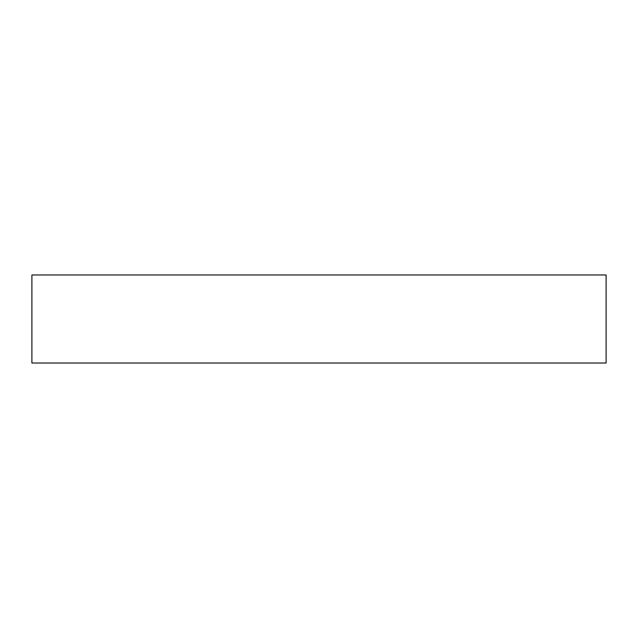 <?xml version="1.0" encoding="UTF-8"?>
<svg xmlns="http://www.w3.org/2000/svg" width="638" height="638" viewBox="0 0 638 638"><rect width="100%" height="100%" fill="white"/><g stroke="black" fill="none" stroke-linecap="round" stroke-linejoin="round"><path stroke-width="0.96" d="M456.641 274.978L606.1 274.978L606.1 363.022L31.9 363.022L31.9 274.978L456.641 274.978"/></g></svg>
